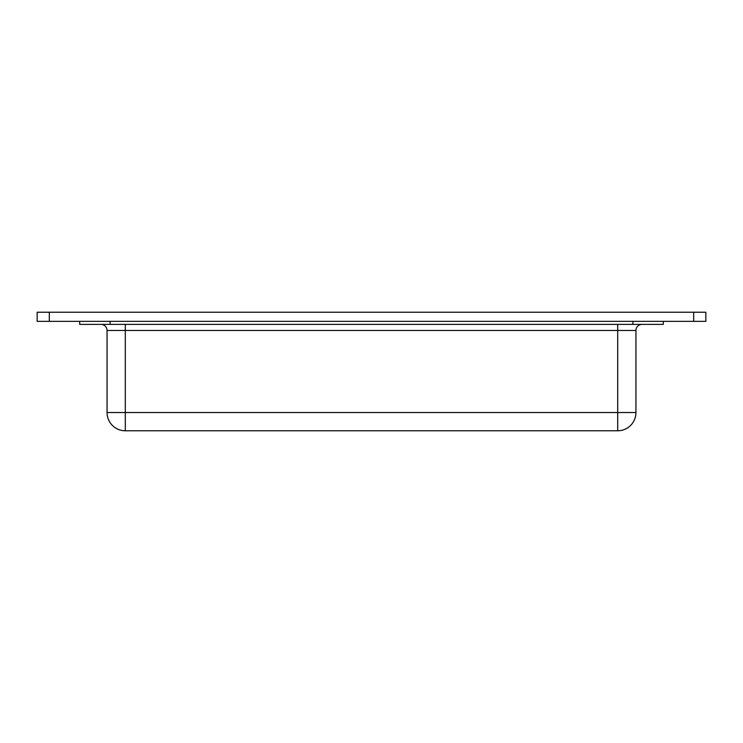 <?xml version="1.0" encoding="UTF-8"?>
<svg xmlns="http://www.w3.org/2000/svg" width="743" height="743" viewBox="0 0 743 743"><rect width="100%" height="100%" fill="white"/><g stroke="black" fill="none" stroke-linecap="round" stroke-linejoin="round"><path stroke-width="1.11" d="M617.702 324.385L617.702 412.532L635.943 412.532L635.943 330.468A6.083 6.083 0 0 1 642.017 324.385M100.983 324.385A6.083 6.083 0 0 1 107.057 330.468L107.057 412.532L125.298 412.532L125.298 330.468L635.943 330.468M663.295 321.347L663.295 324.385L79.705 324.385L79.705 321.347M635.943 412.532A18.241 18.241 0 0 1 617.702 430.773L617.702 412.532L125.298 412.532L125.298 430.773A18.241 18.241 0 0 1 107.057 412.532M125.298 430.773L617.702 430.773M693.693 321.347L37.15 321.347L37.15 312.227L705.85 312.227L705.85 321.347L693.693 321.347L693.693 312.227M125.298 324.385L125.298 330.468L107.057 330.468M110.103 324.385L110.103 321.347M632.897 324.385L632.897 321.347M49.307 321.347L49.307 312.227"/></g></svg>
